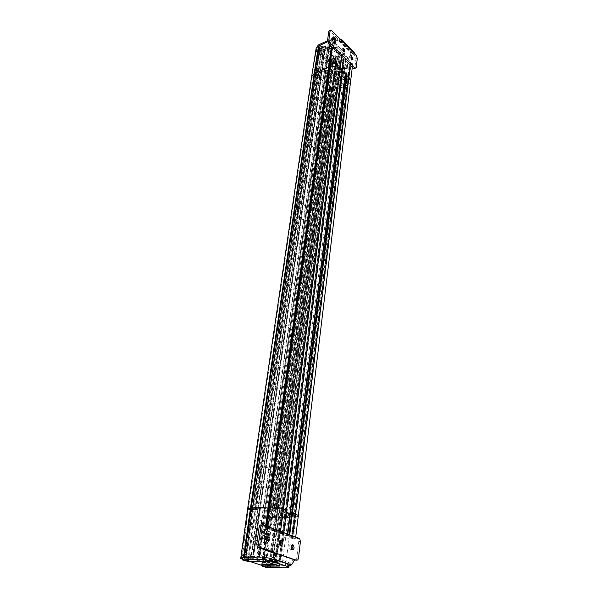 <?xml version="1.0" encoding="UTF-8"?>
<svg xmlns="http://www.w3.org/2000/svg" width="598" height="598" viewBox="0 0 598 598"><rect width="100%" height="100%" fill="white"/><g stroke="black" fill="none" stroke-linecap="round" stroke-linejoin="round"><path stroke-width="0.45" stroke-dasharray="2.99 2.24" d="M343.641 76.252L347.356 74.69L343.745 71.117L340.023 72.702L343.641 76.252L345.816 59L342.998 55.816L330.821 61.175L332.862 63.179L329.341 89.326L327.726 89.999L331.27 63.874L332.862 63.179M344.142 74.145L342.931 73.689L343.245 73.255L344.455 73.704L344.142 74.145M347.356 74.69L346.272 83.451L341.054 85.619L344.351 59.636L345.816 59M335.583 61.422L332.144 87.323L331.045 87.786L332.959 89.177C332.167 90.305 331.255 90.283 330.223 89.095L329.827 88.295L328.736 88.751L329.341 89.326L326.426 89.894L327.143 91.09L331.157 63.373L316.447 48.924L312.096 76.918L314.1 77.807L313.957 77L315.587 76.297L316.215 76.895L319.646 75.415L317.994 73.158L320.042 72.268L321.403 72.993L321.978 72.664L321.597 72.029L324.325 70.848L325.596 71.618L326.179 71.282L325.633 70.721L327.128 70.071L342.542 85.006L341.054 85.619L339.791 85.312L340.374 86.321L337.661 87.45L336.24 87.203L336.734 88.242L334.701 89.095L332.144 87.323L328.736 88.751L332.219 62.895L335.583 61.422L338.087 63.216L340.09 62.342L339.604 61.28L341.002 61.519L343.671 60.353L343.028 59.441L343.596 59.112L344.351 59.636M330.821 61.175L332.219 62.895M329.827 88.295L272.337 516.403L269.848 516.904L327.726 89.999L327.3 89.595L330.694 64.614L318.076 52.25L314.346 77.703L312.096 76.918L311.782 75.632M312.096 76.918L248.222 509.317L247.617 508.928L251.242 509.81L318.076 52.25M250.36 561.634L242.99 559.257L243.573 554.241L244.41 554.346L250.906 509.952L250.084 509.847L317.329 52.46L314.1 77.807L244.724 554.339L251.242 509.81L250.629 509.578L251.242 509.81L314.399 77.419L313.957 77L317.815 50.673L331.27 63.874L317.815 50.673L243.805 556.17L245.838 556.133L248.947 557.149L249.03 556.581L246.839 555.863L251.138 555.789L248.514 554.802L251.227 554.712L253.118 555.153L260.279 554.869L264.645 556.319L249.03 556.581M255.682 509.361L255.735 509.212C254.247 508.539 253.051 508.412 252.139 508.831L254.18 509.451L316.828 75.953L315.34 74.959C316.155 73.793 317.082 73.831 318.121 75.079L255.682 509.361L257.865 509.481L255.197 508.412L257.865 508.195L259.704 508.681L260.407 508.599L259.831 508.278L263.21 508.076L264.944 508.562L265.654 508.487L264.884 508.173L266.73 508.061L288.281 516.463L284.783 516.276L285.635 516.784L280.432 516.687L281.187 517.203L278.668 517.33L275.192 516.253L268.696 516.597L326.874 89.521L330.694 64.614M330.664 64.606L330.111 64.935L326.426 89.894L330.201 64.808M330.963 63.037L330.567 65.72L330.111 64.935M334.925 73.001L272.03 548.934L276.396 517.935L276.822 517.92L269.227 517.315L268.173 516.709L269.227 517.315L276.396 517.935L333.093 90.889L332.66 91.098C330.814 91.935 328.975 91.928 327.143 91.09C328.975 91.928 330.814 91.935 332.66 91.098L336.069 63.575L334.544 64.016L330.589 60.121L334.544 64.016M334.581 63.702L331.157 63.373M335.538 72.784L333.28 90.889L334.551 90.395L333.28 90.889L277.053 517.943L278.623 517.883L277.053 517.943L272.808 548.912L333.28 90.889L336.756 63.321L336.069 63.575M317.411 46.779L321.335 50.643L335.015 44.454L348.372 58.29L336.756 63.321M337.952 62.835L334.551 90.395L347.453 85.051L349.636 65.959L347.445 66.909L346.279 65.75L345.898 68.845L342.759 65.728L347.191 63.814L347.543 62.342L340.24 55.016L338.027 54.635L333.579 56.608L333.019 61.37L342.168 70.4L342.759 65.728M348.372 58.29L347.445 66.909M293.977 517.098L346.952 85.267L334.551 90.395L278.623 517.883L294.59 517.068L347.453 85.051L350.652 82.33L346.952 85.267L349.142 66.184M340.023 72.702L340.18 71.521L332.234 63.709L334.297 62.805L334.461 61.609L338.446 59.867L336.98 71.095L341.921 75.931L337.601 71.7L280.44 510.019L286.472 512.396L280.44 510.019L283.056 509.87L280.163 532.272L283.684 532.923L280.492 531.719L266.678 529.439L263.09 529.559L289.088 539.015L292.459 538.88L295.345 517.008L294.59 517.068L295.091 516.993L350.241 65.66L349.636 65.959M332.817 47.631L337.317 47.264L336.988 50.419L342.123 53.312L350.6 61.863L352.536 65.122L352.506 66.019L345.898 68.845M350.241 65.66L352.835 62.932L352.506 66.019M330.081 44.88L330.694 40.432L327.674 41.808M316.447 48.924L316.148 48.274M316.858 49.186L316.439 51.891L317.329 52.46M317.605 52.482L318.076 52.273M330.567 65.72L316.439 51.891M344.269 53.798L330.634 59.815M344.231 54.112L330.589 60.121M336.517 61.183L334.282 60.802L333.647 61.699L336.181 62.685L336.824 61.781L336.517 61.183M337.317 47.264L330.724 50.225L330.335 53.386L333.579 56.608M330.724 50.225L329.513 49.014M330.694 40.432L335.015 44.454M352.835 62.932L346.279 65.75M336.988 50.419L330.335 53.386M350.66 63.993L348.372 63.605L347.707 64.547L350.286 65.518L350.966 64.569L350.66 63.993M339.148 52.407L336.824 52.011L336.158 52.968L338.797 53.984L339.462 53.028L339.148 52.407M333.019 61.37L337.414 59.434L338.027 54.635M342.168 70.4L346.556 68.523L346.892 67.088L339.589 59.807L337.414 59.434M338.446 59.867L346.369 67.746L342.392 69.45L334.461 61.609M332.234 63.709L332.069 64.898L328.347 61.243L330.746 43.841L329.274 44.506L329.804 45.082L329.236 45.418L327.988 44.648L325.305 45.867L325.671 46.509L325.103 46.853L323.78 46.113L321.754 47.033L323.481 49.156L319.99 50.86L321.47 52.318L333.729 46.487L342.998 55.816M336.98 71.095L334.633 72.096L335.799 63.276L332.069 64.898M344.366 78.323L344.971 78.921L346.369 67.746M340.18 71.521L342.243 70.639L342.392 69.45M344.971 78.921L342.639 79.908L343.745 71.117M333.691 46.801L330.746 43.841M335.799 63.276L332.084 59.598L328.347 61.243M331.613 61.803L332.854 62.282L332.54 62.715L331.299 62.244L331.613 61.803M334.633 72.096L330.881 68.441L332.084 59.598M329.767 45L326.134 71.207L325.633 70.721L330.881 68.441M346.272 83.451L342.639 79.908M315.722 74.055L318.375 75.086L317.74 75.976L315.086 74.944L315.722 74.055M346.406 79.512L349.03 80.476L348.35 81.41L345.734 80.446L346.406 79.512M334.701 68.03L337.369 69.039L336.696 69.988L334.028 68.972L334.701 68.03M330.619 88.212L333.213 89.184L332.563 90.059L329.976 89.087L330.619 88.212M329.804 45.082L265.587 508.45L264.884 508.173L329.274 44.506M333.729 46.487L321.47 52.318M243.805 556.17L250.629 509.578L252.625 509.459L250.629 509.578L313.957 77L315.587 76.297L316.215 76.895L319.99 50.86M245.838 556.133L252.625 509.459L253.507 509.795L252.625 509.459L319.414 49.948L321.507 52.004M319.414 49.948L318.3 50.449L319.257 50.015L332.697 63.246L331.27 63.874L263.643 562.628L244.455 556.387L263.643 562.628L265.676 562.606L262.686 561.634L262.761 561.066L278.332 560.879L278.257 561.447L262.686 561.634M342.96 56.122L330.784 61.482M321.709 48.371L322.344 47.459L322.016 46.808L319.743 46.42L319.108 47.332L321.709 48.371M317.202 46.928L318.151 47.862M318.637 48.341L321.29 50.957L334.977 44.76M333.4 56.369L333.706 55.928L332.473 55.45L332.167 55.891L333.4 56.369M334.297 62.805L342.243 70.639M347.191 63.814L346.556 68.523M346.892 67.088L347.543 62.342M340.24 55.016L339.589 59.807M344.037 66.939L343.73 67.38L344.934 67.836L345.248 67.395L344.037 66.939M334.349 43.019L333.228 43.916C331.905 43.086 331.232 41.733 331.217 39.857L331.434 38.265L332.892 37.211M341.727 56.578L350.234 65.115M355.242 54.53L353.919 55.106L354.98 56.19L355.967 58.948L354.786 68.434M353.478 51.585L351.019 51.891L339.103 39.707L335.269 38.803L335.104 40.044L338.939 40.956L340.651 40.769L341.413 41.636L340.83 41.74L329.692 30.565M350.959 57.408L350.391 56.967L349.636 57.595L350.966 60.353L351.736 59.337M342.856 49.178L342.295 48.759L341.525 49.387L342.893 52.183L343.671 51.174M342.161 41.135L340.83 41.74L353.919 55.106L352.521 52.908L351.28 52.938L350.032 54.695L350.181 53.461L351.4 55.39L350.981 55.988L335.874 62.588L334.484 62.349L331.636 59.531L331.838 58.589L344.68 52.916L335.201 43.318L322.3 49.171L320.894 48.924L317.732 45.605M351.019 51.891L350.181 53.461M351.198 56.459L350.032 54.695M340.411 39.348L339.103 39.707M335.269 38.803L333.407 38.025M327.51 40.731L332.682 38.354M319.504 46.801L321.978 47.227L322.673 46.225C322.24 45.104 321.29 44.73 319.825 45.097L319.138 46.091L319.504 46.801M336.794 59.905L334.357 59.494L333.662 60.473L334.005 61.131L336.435 61.549L337.137 60.562L336.794 59.905M335.104 40.044L334.177 39.274M318.667 48.139L320.715 50.157L322.128 50.396L335.037 44.558L344.523 54.149L331.666 59.815L331.471 60.757L334.327 63.567L335.71 63.807L351.25 56.623M318.188 47.668L317.583 46.622M319.818 45.411L332.54 39.588M321.806 48.46C320.341 48.819 319.392 48.445 318.958 47.324L319.646 46.33C321.111 45.964 322.06 46.345 322.494 47.459L321.806 48.46M336.27 62.768C334.85 63.119 333.923 62.76 333.497 61.699L334.192 60.719C335.62 60.368 336.547 60.727 336.973 61.788L336.27 62.768M344.523 54.149L344.68 52.916M335.037 44.558L335.201 43.318M292.31 514.96L292.22 514.878C293.102 514.444 294.298 514.557 295.808 515.214L292.183 515.483L345.846 81.874L346.601 81.178C347.842 81.567 348.567 81.335 348.769 80.476C347.7 79.272 346.773 79.265 345.988 80.446L344.74 80.797L290.65 514.878L292.31 514.96L346.04 80.633M346.601 81.178L293.087 515.267M278.332 560.879L282.518 562.277L278.945 562.015L279.827 562.456L274.512 562.217L275.297 562.651L272.733 562.681L269.16 561.709L264.877 561.761L328.736 88.751L329.341 89.326L265.676 562.606M262.447 560.251L326.874 89.521L327.3 89.595L263.322 560.333L243.573 554.241L250.084 509.847L248.222 509.317L242.145 559.048M261.991 565.431L269.227 517.315L327.143 91.09L326.426 89.894L262.216 560.326M291.809 538.91L349.636 65.944M344.934 75.946L346.459 77.448L344.65 78.203M337.601 71.7L339.701 70.803L341.249 72.321L342.452 71.708M254.18 509.451L254.868 509.713L253.507 509.795L316.215 76.895L317.314 76.417L316.828 75.953M318.054 75.423L318.54 75.894L319.646 75.415L323.361 49.328M323.421 49.036L257.865 509.481L255.294 508.472L321.694 47.332M251.175 555.692L319.698 75.131L317.874 73.33L248.619 554.854M321.754 47.033L317.994 73.158L321.634 47.205M324.206 46.188L258.433 508.285L255.331 508.352L317.994 73.158L320.042 72.268L323.78 46.113M325.103 46.853L321.403 72.993L320.042 72.268L251.227 554.712M325.633 46.435L260.407 508.599L259.704 508.681L321.403 72.993L321.896 72.777L325.589 46.629M325.305 45.867L321.515 72.149L321.978 72.664L253.746 555.146M328.272 44.693L263.591 508.128L259.831 508.278L321.597 72.029L324.325 70.848L327.988 44.648M329.236 45.418L325.596 71.618L324.325 70.848L256.677 554.772M259.121 555.146L265.654 508.487L264.944 508.562L325.596 71.618L326.097 71.401L329.722 45.201M259.188 555.176L326.179 71.282L259.091 555.206M258.388 554.899L264.884 508.173L266.73 508.061L288.281 516.463L286.442 516.56L341.054 85.619L340.576 85.155L343.88 59.157M343.596 59.112L285.762 516.298L284.783 516.276L343.11 59.322M279.565 562.008L340.284 85.103L339.709 85.424L278.945 562.015M343.065 59.516L339.709 85.424L343.028 59.441M343.671 60.353L285.732 516.747L284.745 516.351L339.746 85.492L340.419 86.134L343.715 60.166M340.725 61.474L337.377 87.398L340.456 86.209L279.864 562.397M340.09 61.071L281.038 516.657L281.912 516.904L337.377 87.398L337.01 87.046L340.367 61.116M339.567 61.467L336.158 87.315L337.01 87.046L275.514 562.262M340.09 62.342L281.322 517.143L280.395 516.762L336.196 87.39L336.801 87.973L340.157 62.057M337.668 63.141L334.275 89.02L336.861 88.078L275.349 562.561M269.728 561.791L332.57 87.398L332.144 87.323L275.192 516.253L278.115 517.248L334.275 89.02L332.57 87.398L336.001 61.497M345.846 81.874L347.109 83.107L343.783 84.49L328.377 69.532L331.718 68.082L333.034 69.361L334.342 69.189L275.857 508.42C276.754 507.979 277.973 508.098 279.505 508.778L275.872 509.07L290.65 514.878M344.74 80.797L334.17 70.467L334.917 69.749C336.173 70.153 336.906 69.914 337.108 69.032C336.031 67.783 335.089 67.768 334.289 68.979M269.16 561.709L275.192 516.253L273.839 516.328L274.497 516.582L331.516 88.235M318.061 51.959L245.89 545.922M280.163 532.272L277.524 532.37L280.44 510.019L283.056 509.87L285.224 510.729L286.711 510.595M287.391 533.797L287.13 535.89L289.761 535.801L292.504 513.607L290.374 512.763L292.504 513.607L290.262 513.727L292.504 513.607L346.459 77.448M292.459 538.88L295.345 517.008L298.409 516.261L295.345 517.008L350.136 66.513M272.337 516.403L272.942 516.807C274.4 517.442 275.566 517.562 276.448 517.158L274.497 516.582M292.183 515.483L293.939 516.171L289.821 516.388L268.285 507.964L272.434 507.717L275.857 508.42M331.045 87.786L273.839 516.328M282.518 562.277L342.542 85.006M260.279 554.869L327.128 70.071M256.37 509.623L318.54 75.894M254.868 509.713L317.314 76.417M339.701 70.803L283.056 509.87L285.224 510.729L341.249 72.321M330.298 88.743L272.994 516.657M334.17 70.467L275.872 509.07M334.917 69.749L276.762 508.838M275.947 508.517L334.342 69.189M274.273 508.442L333.034 69.361M272.434 507.717L331.718 68.082M268.285 507.964L328.377 69.532M289.821 516.388L343.783 84.49M293.939 516.171L347.109 83.107M262.754 560.251L268.696 516.597L269.25 516.679L269.848 516.904L263.643 562.628L265.467 562.606L245.636 556.14L319.257 50.015M245.636 556.14L244.492 556.155M327.001 78.166C326.56 80.648 325.357 81.605 323.391 81.022C319.467 78.6 317.516 74.623 317.538 69.091C317.986 66.67 319.168 65.728 321.074 66.258C325.013 68.643 326.994 72.612 327.001 78.166M322.599 110.241C322.09 113.022 320.73 114.031 318.525 113.284C314.668 110.765 312.784 106.788 312.866 101.354C313.389 98.648 314.72 97.638 316.858 98.334C320.745 100.8 322.658 104.77 322.599 110.241M318.001 143.789C317.411 146.891 315.879 147.968 313.412 147.011C309.637 144.417 307.828 140.448 307.985 135.111C308.583 132.076 310.085 131.007 312.477 131.904C316.282 134.453 318.121 138.415 318.001 143.789M313.18 178.899C312.492 182.375 310.773 183.519 308.022 182.323C304.367 179.647 302.648 175.692 302.865 170.467C303.567 167.074 305.257 165.938 307.925 167.059C311.61 169.683 313.367 173.637 313.18 178.899M308.134 215.699C307.335 219.586 305.406 220.797 302.364 219.331C298.843 216.581 297.228 212.649 297.498 207.536C298.32 203.739 300.211 202.535 303.164 203.918C306.722 206.616 308.374 210.548 308.134 215.699M302.835 254.307C301.9 258.65 299.762 259.936 296.406 258.157C293.05 255.346 291.54 251.444 291.869 246.458C292.818 242.205 294.926 240.927 298.185 242.609C301.579 245.374 303.134 249.269 302.835 254.307M297.273 294.859C296.189 299.71 293.812 301.078 290.142 298.955C286.973 296.092 285.575 292.228 285.949 287.361C287.055 282.607 289.395 281.239 292.96 283.265C296.174 286.076 297.61 289.94 297.273 294.859M291.42 337.504C290.165 342.916 287.541 344.381 283.557 341.877C280.589 338.984 279.311 335.157 279.722 330.41C281.008 325.103 283.587 323.638 287.459 326.03C290.479 328.878 291.802 332.705 291.42 337.504M285.261 382.406C283.803 388.446 280.933 390.008 276.642 387.108C273.869 384.193 272.71 380.41 273.151 375.768C274.639 369.848 277.472 368.286 281.651 371.066C284.469 373.937 285.672 377.719 285.261 382.406M278.758 429.76C277.091 436.48 273.959 438.17 269.369 434.843C266.805 431.92 265.759 428.183 266.23 423.646C267.941 417.053 271.029 415.356 275.499 418.548C278.115 421.433 279.199 425.171 278.758 429.76M271.903 479.768C269.982 487.228 266.588 489.074 261.715 485.314C259.353 482.384 258.411 478.692 258.904 474.236C260.863 466.903 264.219 465.05 268.965 468.683C271.387 471.568 272.359 475.26 271.903 479.768M264.645 532.654C262.462 540.936 258.799 542.962 253.649 538.753C251.474 535.823 250.644 532.175 251.153 527.787C253.388 519.647 257.013 517.606 262.029 521.68C264.249 524.566 265.123 528.221 264.645 532.654M265.467 562.606L332.697 63.246M326.844 78.233C326.403 80.723 325.192 81.672 323.226 81.096C319.31 78.667 317.359 74.69 317.374 69.166C317.83 66.737 319.003 65.795 320.909 66.333C324.856 68.71 326.829 72.679 326.844 78.233M322.434 110.309C321.926 113.082 320.565 114.098 318.36 113.351C314.503 110.832 312.612 106.855 312.702 101.421C313.225 98.715 314.555 97.706 316.693 98.401C320.58 100.868 322.494 104.837 322.434 110.309M317.83 143.849C317.239 146.951 315.714 148.027 313.24 147.078C309.472 144.477 307.664 140.508 307.813 135.17C308.419 132.143 309.921 131.074 312.313 131.964C316.118 134.513 317.957 138.474 317.83 143.849M313.008 178.959C312.32 182.435 310.609 183.571 307.85 182.383C304.195 179.706 302.476 175.752 302.693 170.527C303.395 167.134 305.085 165.997 307.753 167.119C311.446 169.742 313.195 173.697 313.008 178.959M307.955 215.751C307.155 219.638 305.234 220.849 302.184 219.384C298.671 216.633 297.049 212.701 297.326 207.596C298.148 203.798 300.032 202.587 302.992 203.978C306.55 206.676 308.202 210.601 307.955 215.751M302.655 254.359C301.728 258.702 299.583 259.981 296.227 258.209C292.878 255.398 291.361 251.496 291.689 246.511C292.646 242.257 294.754 240.979 298.013 242.661C301.407 245.427 302.954 249.321 302.655 254.359M297.094 294.904C296.01 299.755 293.633 301.123 289.963 299C286.793 296.137 285.396 292.273 285.769 287.406C286.876 282.652 289.215 281.292 292.781 283.31C295.995 286.121 297.43 289.985 297.094 294.904M291.233 337.541C289.978 342.96 287.354 344.418 283.377 341.914C280.402 339.021 279.124 335.201 279.535 330.447C280.821 325.14 283.4 323.682 287.279 326.067C290.299 328.915 291.615 332.742 291.233 337.541M285.074 382.443C283.616 388.476 280.746 390.046 276.455 387.138C273.682 384.222 272.524 380.448 272.965 375.806C274.452 369.885 277.285 368.316 281.464 371.096C284.282 373.967 285.485 377.749 285.074 382.443M278.571 429.79C276.896 436.503 273.764 438.199 269.175 434.873C266.611 431.943 265.564 428.213 266.035 423.668C267.747 417.075 270.834 415.378 275.304 418.578C277.921 421.455 279.012 425.193 278.571 429.79M271.701 479.783C269.788 487.243 266.394 489.089 261.52 485.329C259.151 482.399 258.216 478.706 258.71 474.251C260.668 466.926 264.024 465.072 268.771 468.697C271.186 471.583 272.165 475.283 271.701 479.783M264.443 532.661C262.268 540.936 258.598 542.969 253.447 538.761C251.272 535.83 250.442 532.183 250.951 527.795C253.186 519.655 256.811 517.621 261.827 521.688C264.054 524.573 264.921 528.228 264.443 532.661M264.645 556.319L264.57 556.902L278.257 561.447M264.57 556.902L248.947 557.149M264.877 561.761L262.761 561.066M286.547 510.647L342.258 71.887M282.241 533.035L285.224 510.729L286.479 510.655L283.512 532.99M291.787 538.925L294.59 517.068L293.969 517.098L291.144 538.947M242.467 557.613L248.11 559.436L265.661 559.197L265.579 559.773L279.281 564.288L279.363 563.72L285.455 565.73L272.068 565.835L278.623 517.883L293.969 517.098M272.165 562.598L278.115 517.248L278.668 517.33L338.087 63.216M275.297 562.651L281.187 517.203L278.668 517.33L272.733 562.681M274.482 562.277L339.604 61.28M275.132 562.21L281.038 516.657L280.432 516.687L274.512 562.217M276.029 562.434L341.002 61.519M279.827 562.456L285.635 516.784L282.286 516.964L276.411 562.494M278.907 562.075L284.685 516.313L278.847 562.045M280.641 562.299L286.442 516.56L285.762 516.298L279.946 562.068M258.471 555.221L328.952 45.373M257.073 554.832L263.591 508.128L264.563 508.509L258.074 555.161M253.246 554.832L325.26 46.061M253.769 555.079L260.339 508.562L259.809 508.36L253.216 554.899M253.118 555.153L324.819 46.801M251.818 554.795L258.433 508.285L259.323 508.621L252.73 555.094M248.648 554.757L255.331 508.352L248.514 554.802M246.839 555.863L253.507 509.795L257.731 509.541L251.138 555.789M276.276 508.046L275.514 508.39L279.079 509.152L279.842 508.808L276.276 508.046M252.52 508.479L251.81 508.801L255.353 509.571L256.064 509.249L252.52 508.479M273.338 516.463L272.613 516.769L276.044 517.502L276.769 517.195L273.338 516.463M294.246 516.291L290.12 516.508L287.735 535.629L291.891 535.487L294.246 516.291L272.112 507.59L269.466 527.212L291.891 535.487M272.112 507.59L267.964 507.844L290.12 516.508M292.661 514.512L291.891 514.841L295.36 515.581L296.137 515.244L292.661 514.512M289.626 537.183L289.155 536.914L289.933 536.623L293.454 537.34L289.626 537.183M287.13 535.89L277.524 532.37M289.761 535.801L287.72 535.053L287.847 533.962M292.534 538.88C294.978 538.723 296.01 538.35 295.636 537.766L289.679 535.105L287.72 535.053M276.411 530.979L276.904 531.263L276.141 531.562L272.531 530.815L276.411 530.979M266.282 526.008L265.833 529.454M263.09 529.559L260.459 548.53M245.315 557.306L242.482 557.433M265.661 559.197L259.278 557.089M245.195 558.151L244.649 557.874L245.367 557.65L249.015 558.368L245.195 558.151M265.579 559.773L248.028 560.005L248.11 559.436M285.829 563.017L289.088 539.015M274.176 564.34L279.281 564.288M279.363 563.72L261.872 563.884L261.797 564.452M248.028 560.005L242.377 558.188M262.604 565.618L267.598 566.321L262.724 564.751M242.25 559.078L242.99 559.257M261.543 565.23L330.126 64.98M272.03 548.934L269.661 565.828L272.068 565.835M267.598 566.321L267.68 565.768L269.661 565.828M267.68 565.768L261.872 563.884M266.671 565.103L266.17 564.848L266.902 564.632L270.423 565.319L266.671 565.103M272.823 548.815L270.543 565.835M244.754 554.241L263.322 560.333M267.964 507.844L265.28 527.391L287.735 535.629M265.28 527.391L269.466 527.212M265.893 533.117C264.353 532.549 263.329 533.438 262.806 535.793L262.402 538.716L263.202 542.401L265.617 542.991M261.401 524.909L298.043 538.671L298.731 541.571L296.795 557.934C296.488 559.631 295.801 560.378 294.732 560.199M274.759 553.397L294.111 559.99M291.704 545.144C290.583 544.359 289.806 544.89 289.372 546.744L289.955 549.285L291.779 549.39M279.946 540.921C278.803 540.166 278.018 540.712 277.577 542.565L278.145 545.122L280.028 545.271M287.93 566.605L288.101 565.185L287.212 564.729L288.685 564.228L288.4 566.545M289.088 564.108L290.546 563.152L293.177 559.668L294.515 559.653M288.101 565.185L289.088 565.559L288.602 565.708L267.328 565.581L263.269 563.929L279.744 563.772L265.691 559.13L265.377 561.455M265.691 559.13L249.149 559.362L242.482 557.486M248.432 558.644L249.216 558.39L244.447 557.852L248.432 558.644M269.825 565.581L270.625 565.342L265.968 564.826L269.825 565.581M279.744 563.772L279.453 566.067M350.6 61.863L350.428 63.388M341.936 54.844L342.123 53.312M332.78 37.652L331.434 38.265M331.217 39.857L332.563 39.236M354.891 68.03L356.229 67.462M357.298 58.372L355.967 58.948M354.98 56.19L356.303 55.614M353.291 53.783L354.659 53.185M338.939 40.956L350.869 53.125M351.43 51.69L351.28 52.938M350.592 55.786L350.742 54.553M339.41 40.814L339.574 39.558M334.611 39.543L334.783 38.302M351.213 55.031L351.063 56.264M350.832 57.221L350.981 55.988M335.874 62.588L335.71 63.807M334.327 63.567L334.484 62.349M331.636 59.531L331.471 60.757M331.666 59.815L331.838 58.589M322.3 49.171L322.128 50.396M320.715 50.157L320.894 48.924M317.942 46.016L317.762 47.242M342.288 41.24L341.413 41.636M331.636 30.356L330.298 30.984M280.492 531.719L280.552 531.271M267.089 526.3L266.678 529.439M267.044 526.285L266.641 529.447M266.387 526.046L265.908 529.462M265.654 525.769L265.168 529.477M248.222 509.317L241.256 558.741M269.227 517.315L262.948 565.723M292.758 535.778L292.699 536.219M289.679 535.105L289.738 534.664M289.058 534.41L288.991 535.008M283.639 532.407L283.579 532.855M264.518 535.733L262.806 535.793M262.402 538.716L264.122 538.663M263.113 524.835L262.133 524.88M297.37 538.155L299.06 538.103M288.146 564.31L270.468 558.42M293.745 560.789L291.981 560.812M288.797 565.409L288.662 566.5M242.825 557.657L242.489 559.96M246.892 561.373L247.221 559.078M249.149 559.362L248.828 561.649M263.202 564.437L263.269 563.929M263.127 564.228L262.821 566.478M267.029 567.823L267.328 565.581M269.212 565.858L268.913 568.1M288.326 567.988L288.602 565.708M296.795 557.934L298.499 557.912M300.428 541.526L298.731 541.571M343.753 60.241L279.924 562.426M339.522 61.392L274.422 562.247M340.217 62.17L275.439 562.606M352.536 65.122L352.312 67.2M323.481 49.156L251.272 555.744M325.671 46.509L253.836 555.116M325.222 45.986L253.156 554.862M318.375 75.086L322.344 47.459M315.086 74.944L319.108 47.332M349.03 80.476L350.966 64.569M345.734 80.446L347.707 64.547M337.369 69.039L339.462 53.028M334.028 68.972L336.158 52.968M333.213 89.184L336.824 61.781M329.976 89.087L333.647 61.699M332.854 62.282L333.706 55.928M331.299 62.244L332.167 55.891M342.931 73.689L343.73 67.38M344.455 73.704L345.248 67.395M340.651 40.769L352.521 52.908M341.622 39.423L342.684 40.515M318.958 47.324L319.138 46.091M322.494 47.459L322.673 46.225M351.4 55.39L351.273 56.406M331.442 59.15L331.27 60.376M333.497 61.699L333.662 60.473M336.973 61.788L337.137 60.562M342.445 41.329L341.107 41.935M330.253 30.311L331.038 29.945M352.297 59.77L350.966 60.353M351.056 56.675L350.391 56.967M344.231 51.592L342.893 52.183M342.953 48.468L342.295 48.759M333.228 43.916L334.574 43.31M345.988 80.446L292.22 514.878M348.769 80.476L295.808 515.214M315.34 74.959L252.139 508.831M318.121 75.079L255.735 509.212M330.223 89.095L272.942 516.807M332.959 89.177L276.448 517.158M337.108 69.032L279.505 508.778M291.891 514.841L289.155 536.914M272.613 516.769L266.17 564.848M276.769 517.195L270.423 565.319M295.748 536.884L295.636 537.766M283.684 532.923L283.751 532.452M251.81 508.801L244.649 557.874M256.064 509.249L249.015 558.368M296.137 515.244L293.454 537.34M279.842 508.808L276.904 531.263M275.514 508.39L272.531 530.815M272.98 557.261L290.546 563.152M287.212 564.729L286.958 566.807M249.216 558.39L248.888 560.692M244.447 557.852L244.126 560.027M262.761 564.445L262.814 564.071M288.984 566.418L289.088 565.559M270.625 565.342L270.326 567.592M265.968 564.826L265.684 566.964M298.043 538.671L299.74 538.619M291.66 549.248L289.955 549.285M279.857 545.077L278.145 545.122M263.202 542.401L264.921 542.356"/><path stroke-width="0.9" d="M350.428 63.388L348.798 77.747L350.802 81.044L350.652 82.33L350.802 81.029L348.798 77.747L340.202 69.271C337.377 66.423 333.871 65.601 329.677 66.812L329.677 66.812C333.871 65.601 337.377 66.423 340.202 69.271L341.936 54.844M329.58 66.894L332.406 47.765L332.817 47.631M286.711 510.595L283.534 509.249C279.558 507.65 274.923 506.865 269.638 506.91L269.055 506.962L328.99 67.058L329.565 66.961L331.733 48.027L332.406 47.765M328.997 67.058L331.621 48.872M330.081 44.88L329.513 49.014L331.217 48.244L328.474 67.275L328.99 67.058L314.683 73.397L315.976 72.717L320.192 45.239L327.674 41.808M331.217 48.244L331.733 48.027M314.69 73.345L319.04 45.799L320.192 45.239M243.543 557.336L316.992 55.524L314.189 73.576L311.708 76.133L314.668 73.472L318.42 46.136L319.026 45.874M311.782 75.632L316.148 48.274L317.411 46.779M318.42 46.136L317.254 46.622M247.647 508.726L311.708 76.14L312.096 76.918M341.921 75.931L344.366 78.323L341.921 75.931M318.3 50.449L317.815 50.673L318.3 50.449M318.151 47.862L318.637 48.341M342.684 40.515L353.478 51.585L356.303 55.614L357.298 58.372L356.229 67.462L355.354 68.194L354.853 67.843L353.515 68.411L350.234 65.115M340.411 39.348L341.622 39.423L342.789 41.015L342.161 41.135L331.038 29.945L330.163 30.648L328.87 39.872L329.917 42.75L354.853 67.843M345.001 50.965L344.231 51.592L342.863 48.797L343.626 48.161L345.001 50.965M353.059 59.142L352.297 59.77L350.966 57.019L351.721 56.384L353.059 59.142M332.563 39.236L332.78 37.652L333.886 36.762C335.209 37.584 335.882 38.945 335.904 40.828L335.687 42.413L334.574 43.31C333.25 42.473 332.578 41.12 332.563 39.236M335.687 42.413L334.349 43.019L334.566 41.434L332.802 37.502M330.253 30.311L328.818 31.275L327.525 40.492L328.571 43.37L341.727 56.578M354.786 68.434L353.515 68.411M351.736 59.337L350.959 57.408M343.671 51.174L342.856 49.178M332.682 38.354L333.407 38.025M317.583 46.622L318.121 45.037L327.51 40.731M318.667 48.139L318.188 47.668M319.818 45.411L317.568 46.666M332.54 39.588L334.177 39.274M292.758 535.778L295.554 514.018L291.63 512.695L295.554 514.018L298.484 515.7L298.409 516.261L298.484 515.708L295.554 514.018L348.798 77.747L346.668 75.64L344.934 75.946L290.374 512.763L291.63 512.695L290.374 512.763L287.847 533.962M344.65 78.203L289.903 513.749L286.472 512.396L289.903 513.749L287.391 533.797M266.387 526.046L268.786 506.94L269.638 506.91C274.923 506.865 279.558 507.65 283.534 509.249L340.202 69.271L342.452 71.708M268.143 506.969L328.474 67.275L315.976 72.717L252.685 507.919L251.1 508.061L268.786 506.94L328.99 67.058M250.51 508.091L246.212 538.656L250.487 508.091L247.617 508.928L250.487 508.091L314.197 73.576M251.1 508.046L314.683 73.397L251.1 508.046M244.492 556.155L243.805 556.17M266.282 526.008L268.786 506.94L252.685 507.919L245.793 557.299L259.27 557.082L260.459 548.53M342.37 71.409L286.577 510.453L283.534 509.249L280.552 531.271M283.639 532.407L286.547 510.647M242.482 557.433L242.033 557.471L242.467 557.613M245.793 557.299L245.315 557.306M285.455 565.73L285.829 563.017M262.724 564.751L274.176 564.34M242.377 558.188L240.71 558.465L242.25 559.078M250.36 561.634L262.604 565.618M241.951 558.046L242.033 557.471M246.212 538.656L246.047 539.792M314.69 73.352L251.1 508.061L244.335 557.284M291.443 564.893L294.889 559.646L296.444 560.177C297.505 560.363 298.193 559.608 298.499 557.912L300.428 541.526L299.74 538.619L263.113 524.835C261.961 524.596 261.206 525.336 260.848 527.055L258.471 544.105L259.098 547.065L275.611 553.068L276.224 554.847L273.862 559.025L291.443 564.893L286.928 567.024L288.812 567.846L288.984 566.418M282.398 543.619C281.897 545.615 281.045 546.101 279.857 545.077L279.281 542.513C279.789 540.525 280.634 540.039 281.815 541.055L282.398 543.619M294.104 547.783C293.633 549.741 292.818 550.235 291.66 549.248L291.077 546.707C291.555 544.748 292.37 544.255 293.521 545.234L294.104 547.783M266.588 533.745L268.3 533.685C266.559 532.16 265.295 532.848 264.518 535.733L264.122 538.663L264.921 542.356C266.686 543.896 267.949 543.208 268.726 540.293L267.014 540.345L267.403 537.438L266.588 533.745L265.893 533.117M268.3 533.685L269.122 537.378L268.726 540.293M271.096 558.368L265.161 557.568L264.847 559.907L270.782 560.73L271.096 558.368L272.98 557.261L274.452 554.877L274.288 553.404L257.372 547.11L256.744 544.158L259.136 527.13C259.502 525.41 260.25 524.67 261.401 524.909L262.133 524.88M294.111 559.99L296.444 560.177M291.779 549.39L292.407 547.82L291.704 545.144M280.028 545.271L280.694 543.664L279.946 540.921M265.617 542.991L267.014 540.345M288.685 564.228L289.088 564.108M270.782 560.73L273.862 559.025M264.847 559.907L262.126 559.377L242.489 559.96L248.828 561.649L265.377 561.455L279.453 566.067L262.963 566.186L267.029 567.823L288.812 567.846M244.709 560.446L244.111 560.154L244.888 559.907L248.888 560.692L244.709 560.446M269.788 567.33L270.326 567.592L269.526 567.831L265.669 567.076L269.788 567.33M265.161 557.568L262.447 557.037L262.126 559.377M242.153 559.721L242.482 557.486L242.923 557.343L262.447 557.037M332.279 48.617L267.089 526.3M342.161 41.135L355.242 54.53M334.566 41.434L335.904 40.828M328.571 43.37L329.917 42.75M317.942 46.27L318.121 45.037M333.34 38.055L333.176 39.296M342.789 41.015L342.288 41.24M328.818 31.275L330.163 30.648M328.87 39.872L327.525 40.492M269.519 506.932L329.573 66.924M345.943 75.52L289.058 534.41M289.738 534.664L346.668 75.64M269.519 506.947L267.044 526.285M268.136 506.977L265.654 525.769M294.515 559.653L275.611 553.068L273.899 553.105L274.759 553.397M267.403 537.438L269.122 537.378M259.136 527.13L260.848 527.055M258.471 544.105L256.744 544.158M258.209 547.761L259.936 547.723M274.452 554.877L276.224 554.847M287.825 567.472L287.93 566.605M270.161 560.76L287.862 566.605M288.662 566.5L288.513 567.696M264.107 559.668L264.428 557.321M242.586 559.646L242.923 557.343M262.963 566.186L263.202 564.437M352.312 67.2L295.748 536.884M332.892 37.211L333.886 36.762M354.016 68.763L355.354 68.194M351.721 56.384L351.056 56.675M343.626 48.161L342.953 48.468M342.467 71.596L283.751 532.452M240.732 558.33L247.617 508.928M257.372 547.11L259.098 547.065M276.007 553.374L274.288 553.404M262.515 566.254L262.761 564.445M293.521 545.234L291.817 545.279M281.815 541.055L280.111 541.108"/></g></svg>
